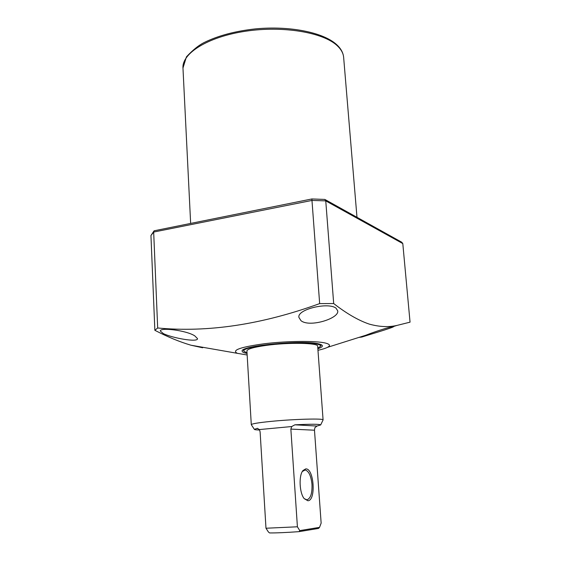 <?xml version="1.0" encoding="UTF-8"?>
<svg xmlns="http://www.w3.org/2000/svg" width="561" height="561" viewBox="0 0 561 561"><rect width="100%" height="100%" fill="white"/><g stroke="black" fill="none" stroke-linecap="round" stroke-linejoin="round"><path stroke-width="0.84" d="M392.693 326.593L393.661 326.579C394.187 327.336 366.642 335.471 361.277 337.21L365.793 335.247C374.257 331.881 389.152 327.049 392.693 326.593M336.025 308.185L337.722 310.843C339.44 318.459 309.321 327.827 300.927 320.619L298.929 317.421C296.832 309.342 328.332 301.881 336.025 308.185M194.786 335.878L197.507 338.62C198.089 342.68 172.332 338.038 163.363 333.613L160.348 331.067C159.478 327.14 186.392 330.31 194.786 335.878M247.156 354.994L237.303 353.318C231.307 350.218 240.522 347 264.925 343.669C287.919 340.913 316.011 340.695 325.464 343.066C330.001 344.23 330.688 345.646 327.519 347.322C325.541 348.332 322.358 349.321 317.975 350.295M333.69 303.543L319.658 303.599L311.972 200.431L325.752 200.873L333.69 303.543C346.635 313.613 358.521 320.471 369.355 324.139C379.481 326.902 388.654 327.336 396.872 325.443L410.049 322.161L402.798 243.579L401.711 242.198L325.149 199.597M157.683 327.989L154.857 330.296L150.951 235.536L153.672 232.058L311.972 200.431L311.888 198.959L154.135 230.795L153.672 232.058L157.683 327.989C207.822 332.701 261.819 324.574 319.658 303.599M202.661 347.778L191.02 345.225C179.639 341.887 167.585 336.916 154.857 330.296M317.856 348.718C320.906 347.722 322.414 346.775 322.4 345.871C322.33 345.127 321.158 344.482 318.879 343.935C303.796 339.629 239.147 345.857 242.184 351.193C242.282 352.091 243.881 352.827 246.966 353.402L247.064 353.416M247.029 352.883L243.986 351.284C239.547 346.207 302.442 339.966 317.245 344.152C319.644 344.72 320.773 345.401 320.626 346.2L317.821 348.185M311.888 198.959L324.854 199.428L325.752 200.873L402.798 243.579M150.951 235.536L153.889 231.111M259.666 430.007C256.209 429.929 254.435 429.705 254.35 429.34L257.204 428.373L259.448 429.565L291.713 426.535L294.897 424.81C311.053 424.025 319.644 424.067 320.675 424.936L323.087 419.916L317.673 346.228C318.627 342.841 288.564 342.238 266.159 345.394C253.684 347.168 247.268 349.012 246.91 350.927L251.293 424.677C251.714 423.772 258.27 422.678 270.97 421.395C293.768 419.102 324.195 418.296 323.087 419.909L323.024 420.063M251.377 424.824L254.35 429.34M259.448 429.565L260.115 431.949L265.984 528.238L297.407 526.793L290.857 429.095L291.713 426.535M320.675 424.936L316.972 426.051L314.854 427.748L314.483 430.21L321.144 523.111L319.539 527.361L299.756 530.601L297.407 526.793M265.984 528.238L268.403 531.989L269.582 532.936C276.264 532.999 286.117 532.571 299.139 531.639L318.529 528.427L319.539 527.361M304.202 498.638L306.944 499.816C310.591 498.519 312.274 493.385 311.986 484.431C311.075 475.861 308.795 471.044 305.163 469.978L302.351 471.478L302.996 470.518C298.641 475.342 299.357 492.951 304.202 498.645L307.898 500.763C316.292 500.531 313.957 467.888 305.689 468.919L302.996 470.518M299.139 531.639L299.756 530.601M336.838 44.803C340.934 48.604 343.206 52.783 343.641 57.355C343.297 53.26 341.158 49.375 337.217 45.693C323.255 32.391 282.996 25.533 245.48 31.241C207.893 36.851 181.841 53.351 182.97 68.028L190.642 223.264M257.204 428.373L257.744 428.401L257.204 428.38M294.897 424.81L316.972 426.051M290.857 429.095L314.483 430.21M237.303 353.318L191.02 345.225M243.986 351.284L243.215 349.868M343.641 57.355L356.985 217.31M336.691 44.663C323.473 32.398 289.841 25.603 255.479 28.884C235.536 31.065 218.636 35.511 204.786 42.229C199.127 44.929 193.005 49.803 186.427 56.857L182.97 68.028M360.106 337.042L360.148 337.519M327.519 347.322L365.793 335.247M393.478 326.509L396.872 325.443M320.626 346.2L321.201 344.685M305.163 469.978L304.413 470.034"/></g></svg>
